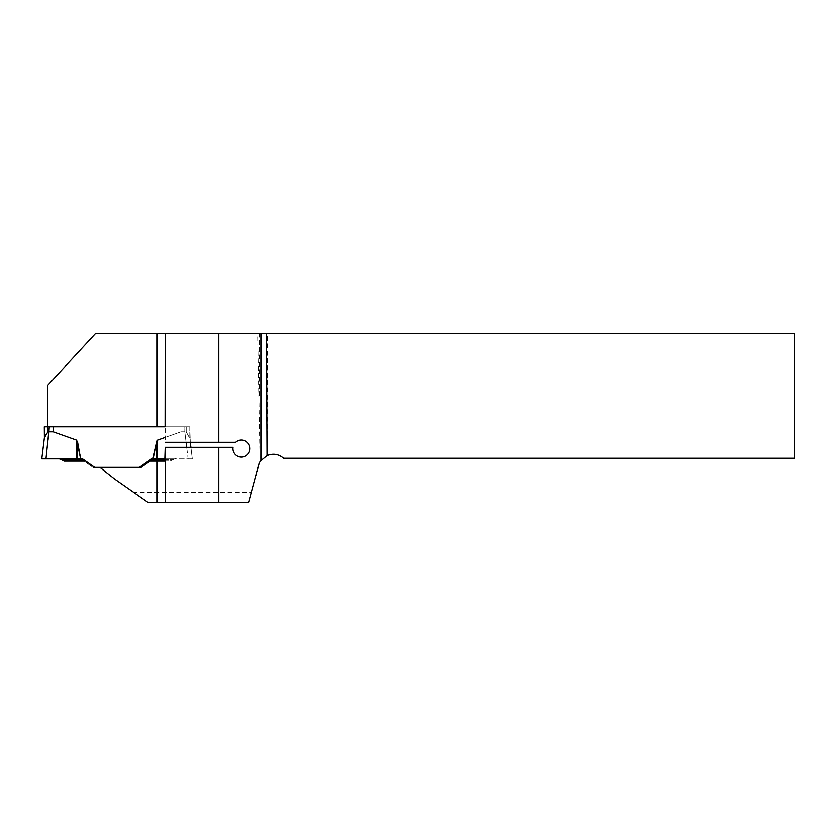 <?xml version="1.0" encoding="UTF-8"?>
<svg xmlns="http://www.w3.org/2000/svg" width="836" height="836" viewBox="0 0 836 836"><rect width="100%" height="100%" fill="white"/><g stroke="black" fill="none" stroke-linecap="round" stroke-linejoin="round"><path stroke-width="0.63" stroke-dasharray="4.18 3.13" d="M164.859 442.328L235.658 442.328C241.594 436.193 252.712 443.435 249.515 451.335C246.808 461.033 230.987 457.198 233.004 447.344L190.859 447.344L192.28 458.88L188.09 458.88L184.777 431.846L180.91 431.846L180.91 426.83L165.079 426.83L189.772 426.83L47.819 426.83L47.819 385.156L95.597 333.48L257.906 333.48L260.372 461.566L267.321 455.474L267.321 333.48L794.2 333.48L794.2 458.253L283.508 458.253A15.048 15.048 0 0 0 267.321 455.474M189.772 426.83L190.253 442.328L189.772 426.83L189.772 438.451L186.188 431.846L186.188 426.83L189.772 426.83L189.772 438.451L186.188 431.846L184.777 431.846L186.188 431.846L186.188 426.83L189.772 426.83M164.755 461.138L150.062 461.127L169.865 461.138L150.062 461.127L169.865 461.138L174.703 458.88L169.865 461.138L150.062 461.127L141.169 467.355L99.881 467.355L140.511 467.355L139.424 467.355L151.525 458.88L192.28 458.88L190.859 447.344L192.28 458.88L174.703 458.88L192.28 458.88L190.859 447.344L164.807 447.344M99.881 467.355L114.532 478.944L148.202 502.52L248.794 502.52L251.49 492.488L133.875 492.488M251.49 492.488L260.372 461.566M141.169 467.355L153.03 458.88L174.703 458.88L153.03 458.88M157.168 426.83L47.819 426.83M267.321 333.48L259.568 333.48L259.568 397.685M257.906 333.48L259.568 333.48M165.194 447.344L165.194 502.52M165.194 333.48L165.194 442.328M139.424 467.355L151.525 458.88L153.27 458.88L151.525 458.88L139.424 467.355L94.656 467.355L82.555 458.88L80.81 458.88L92.911 467.355L81.05 458.88L41.8 458.88L80.632 458.88L41.8 458.88L45.99 458.88L49.303 431.846L53.17 431.846L53.17 426.83L180.91 426.83L180.91 431.846L164.922 437.531M53.17 431.846L76.672 440.206L81.134 458.88L82.555 458.88L80.632 458.88L77.623 442.38M186.062 442.328L184.777 431.846L180.91 431.846L157.408 440.206L152.946 458.88M44.308 438.451L44.308 426.83L47.892 426.83M44.904 435.744L47.892 431.846L49.303 431.846L49.303 426.83L53.17 426.83M41.8 458.88L44.412 437.604M45.99 458.88L80.632 458.88M164.744 458.88L188.09 458.88L186.679 447.344M94.656 467.355L82.555 458.88L94.656 467.355M64.215 461.138L84.028 461.138L64.215 461.138L61.362 459.8L82.127 459.8L82.9 460.343L62.512 460.343M81.364 459.267L82.127 459.8M81.468 458.88L82.555 458.88M152.716 459.267L151.18 460.343L172.718 459.8L151.953 459.8L152.716 459.267M58.562 458.504L61.362 459.8M77.121 458.88L77.121 441.293M156.959 458.88L156.457 442.38M153.448 458.88L156.959 441.293M164.755 460.343L171.568 460.343L169.865 461.138L175.518 458.504L172.718 459.8L164.755 459.8M184.777 426.83L180.91 426.83L186.198 426.83L184.777 426.83L184.777 431.846L184.777 426.83M47.882 426.83L49.303 426.83M76.672 458.88L76.672 440.206M157.408 458.88L157.408 440.206M152.612 458.88L140.511 467.355"/><path stroke-width="1.25" d="M99.881 467.355L114.532 478.944L148.202 502.52L248.794 502.52L258.742 465.391A15.048 15.048 0 0 1 261.166 460.364L266.977 455.62L266.423 333.48L794.2 333.48L794.2 458.253L283.508 458.253C278.534 454.052 273.017 453.185 266.977 455.62M157.168 502.52L157.168 461.127L150.062 461.127L141.169 467.355L139.424 467.355L151.525 458.88L152.946 458.88L157.408 440.206L164.922 437.531M47.819 426.83L47.819 385.156L95.597 333.48L266.423 333.48M157.168 333.48L157.168 426.83L165.079 426.83L47.882 426.83M157.168 461.127L164.755 461.138L165.194 447.344L165.194 502.52M165.194 333.48L165.079 426.83M165.194 442.328L235.658 442.328A8.527 8.527 0 0 1 249.128 444.909A8.527 8.527 0 0 1 242.712 457.031A8.527 8.527 0 0 1 233.004 447.344L165.194 447.344M218.76 333.48L218.76 442.328M218.76 447.344L218.76 502.52M44.381 437.876L47.892 431.846L47.892 426.83L44.308 426.83L44.412 437.604L41.8 458.88L76.672 458.88L76.672 440.206L53.17 431.846L53.17 426.83M76.672 440.206L80.632 458.88L84.028 461.138L82.9 460.343L61.362 459.8L82.127 459.8M139.424 467.355L93.569 467.355L94.656 467.355L82.555 458.88L80.632 458.88L77.623 442.38M45.99 458.88L49.303 426.83M47.892 426.83L47.892 431.846L53.17 431.846M44.412 437.594L44.904 435.744M190.859 447.344L190.253 442.328L190.859 447.344M186.679 447.344L186.062 442.328M164.744 458.88L152.946 458.88M80.81 458.88L81.364 459.267M141.169 467.355L153.03 458.88M164.755 460.343L151.18 460.343L150.052 461.138L151.953 459.8L164.755 459.8M153.27 458.88L151.525 458.88M76.672 458.88L80.632 458.88M77.121 458.88L77.121 441.293M58.562 458.504L61.362 459.8M64.215 461.138L84.028 461.138L64.215 461.138L62.512 460.343M156.959 458.88L156.457 442.38M153.448 458.88L156.959 441.293M82.555 458.88L41.8 458.88L82.555 458.88M261.166 460.364L261.166 333.48M157.408 458.88L157.408 440.206M152.612 458.88L140.511 467.355"/></g></svg>
